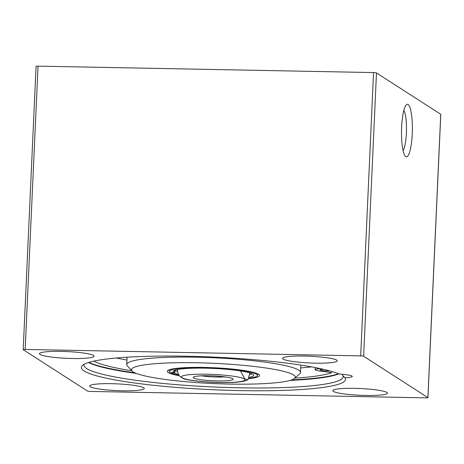 <?xml version="1.0" encoding="UTF-8"?>
<svg xmlns="http://www.w3.org/2000/svg" width="464" height="464" viewBox="0 0 464 464"><rect width="100%" height="100%" fill="white"/><g stroke="black" fill="none" stroke-linecap="round" stroke-linejoin="round"><path stroke-width="0.7" d="M440.742 114.411A2.482 0.307 -177.4 0 0 440.8 114.353A2.482 0.307 -177.4 0 0 440.748 114.283L376.484 72.941A2.482 0.307 -177.4 0 0 373.555 72.575L38.048 66.137A2.482 0.307 -177.4 0 0 36.064 66.346L23.2 349.647A2.482 0.307 2.6 0 1 25.178 349.438L360.69 355.876A2.482 0.307 2.6 0 1 363.619 356.248L427.883 397.59A2.482 0.307 2.6 0 1 427.936 397.654A2.482 0.307 2.6 0 1 425.952 397.863L90.445 391.425A2.482 0.307 2.6 0 1 87.516 391.059L23.252 349.717A2.482 0.307 2.6 0 1 23.2 349.647M283.127 359.09A27.335 3.37 2.6 0 1 282.564 358.365A27.335 3.37 2.6 0 1 310.022 356.23A27.335 3.37 2.6 0 1 337.177 360.841A27.335 3.37 2.6 0 1 312.568 363.08A27.335 3.37 2.6 0 1 283.127 359.09M40.003 354.421A27.335 3.37 2.6 0 1 39.44 353.696A27.335 3.37 2.6 0 1 66.903 351.567A27.335 3.37 2.6 0 1 94.053 356.178A27.335 3.37 2.6 0 1 69.449 358.417A27.335 3.37 2.6 0 1 40.003 354.421M90.207 386.721A27.335 3.37 2.6 0 1 89.645 385.996A27.335 3.37 2.6 0 1 117.108 383.867A27.335 3.37 2.6 0 1 144.258 388.478A27.335 3.37 2.6 0 1 119.654 390.717A27.335 3.37 2.6 0 1 90.207 386.721M333.332 391.39A27.335 3.37 2.6 0 1 332.769 390.659A27.335 3.37 2.6 0 1 360.226 388.53A27.335 3.37 2.6 0 1 387.382 393.141A27.335 3.37 2.6 0 1 362.773 395.38A27.335 3.37 2.6 0 1 333.332 391.39M88.514 362.529A129.717 16.002 -177.4 0 0 136.445 373.445M290.064 380.422A129.717 16.002 -177.4 0 0 338.784 373.891M338.459 373.758A130.216 16.066 2.6 0 1 291.612 379.935M134.943 372.818A130.216 16.066 2.6 0 1 88.85 362.425M344.868 377.725A132.205 16.31 -177.4 0 1 211.178 389.644A132.205 16.31 -177.4 0 1 82.459 365.441A132.205 16.31 -177.4 0 1 201.504 356.625A132.205 16.31 -177.4 0 1 339.149 374.048A14.912 1.839 2.6 0 1 352.298 376.472A14.912 1.839 2.6 0 1 344.868 377.725L342.589 375.295L342.635 374.309M342.589 375.295A129.717 16.002 2.6 0 1 343.111 376.838A129.717 16.002 2.6 0 1 212.796 386.941A129.717 16.002 2.6 0 1 83.938 365.069A129.717 16.002 2.6 0 1 84.123 364.304M403.866 110.328A21.286 4.391 -88.9 0 1 406.377 133.238A21.286 4.391 -88.9 0 1 403.088 150.672M412.247 133.98A26.257 5.411 91.1 0 0 406.29 104.881A26.257 5.411 91.1 0 0 401.528 130.465A26.257 5.411 91.1 0 0 405.31 156.206A26.257 5.411 91.1 0 0 412.247 133.98M177.3 369.57L178.176 373.903L179.829 376.432L183.587 378.775C192.345 381.228 212.425 382.852 228.131 382.556C234.993 382.452 240.398 381.971 244.342 381.112L247.88 379.929L244.795 378.937L240.52 370.933M249.887 372.905L247.886 379.935M224.907 376.867A16.518 2.036 2.6 0 1 201.654 375.811M193.621 377.969A19.998 2.465 -177.4 0 0 216.398 380.927A19.998 2.465 -177.4 0 0 233.021 378.937A19.998 2.465 -177.4 0 0 213.301 375.881A19.998 2.465 -177.4 0 0 193.378 377.139A19.998 2.465 -177.4 0 0 193.621 377.969M229.982 384.076A82.006 10.115 2.6 0 1 132.066 370.985A82.006 10.115 2.6 0 1 213.869 363.312A82.006 10.115 2.6 0 1 294.64 378.369A82.006 10.115 2.6 0 1 229.982 384.076M248.953 378.641A46.168 5.696 -177.4 0 0 259.428 375.098A46.168 5.696 -177.4 0 0 213.672 367.732A46.168 5.696 -177.4 0 0 167.429 370.922A46.168 5.696 -177.4 0 0 168.461 372.679A46.168 5.696 -177.4 0 0 179.156 375.707M329.892 370.933A6.212 0.766 2.6 0 1 323.437 370.701A6.212 0.766 2.6 0 1 320.102 369.866A6.212 0.766 2.6 0 1 323.559 369.338M116.261 358.017A123.146 15.19 -177.4 0 0 126.956 360.018M300.73 367.906A123.146 15.19 -177.4 0 0 311.559 366.885M93.972 361.108A123.146 15.19 -177.4 0 0 131.84 370.736M294.895 378.137A123.146 15.19 -177.4 0 0 331.806 372.679L319.429 370.927A11.182 1.38 2.6 0 1 315.137 369.64A11.182 1.38 2.6 0 1 320.723 368.7M338.424 373.74A136.677 16.861 2.6 0 1 318.809 377.76M132.066 370.985L127.362 365.91A86.977 10.73 2.6 0 1 126.747 364.547A86.977 10.73 2.6 0 1 214.124 357.773A86.977 10.73 2.6 0 1 300.521 372.435A86.977 10.73 2.6 0 1 299.785 373.74L294.64 378.369M175.293 370.063L174.51 373.021L170.932 372.72M249.139 378.195A44.063 5.435 -177.4 0 0 257.398 375.596A44.063 5.435 -177.4 0 0 213.66 367.987A44.063 5.435 -177.4 0 0 169.406 371.6A44.063 5.435 -177.4 0 0 170.503 372.714L174.023 372.76L174.783 370.231M175.27 370.568A39.759 4.907 -177.4 0 0 177.521 371.42M249.806 374.576A39.759 4.907 -177.4 0 0 252.242 373.781M174.51 373.021A40.426 4.988 -177.4 0 0 178.35 374.326M249.406 377.29A40.426 4.988 -177.4 0 0 253.779 375.086A40.426 4.988 -177.4 0 0 213.637 368.439A40.426 4.988 -177.4 0 0 173.055 371.42A40.426 4.988 -177.4 0 0 174.023 372.76M170.984 372.975A44.063 5.435 -177.4 0 0 178.837 375.243M376.484 72.941L363.619 356.248M427.883 397.59L440.748 114.283M373.555 72.575L360.69 355.876M38.048 66.137L25.178 349.438M244.308 378.943A31.807 3.927 2.6 0 1 203.191 381.628A31.807 3.927 2.6 0 1 192.061 374.465A31.807 3.927 2.6 0 1 244.308 378.943M427.936 397.654L440.8 114.353M315.23 367.575L315.137 369.64M300.521 372.435L300.858 365.093M126.747 364.547L127.084 357.205M257.398 375.596L257.932 373.92M169.406 371.6L169.029 369.883"/></g></svg>
